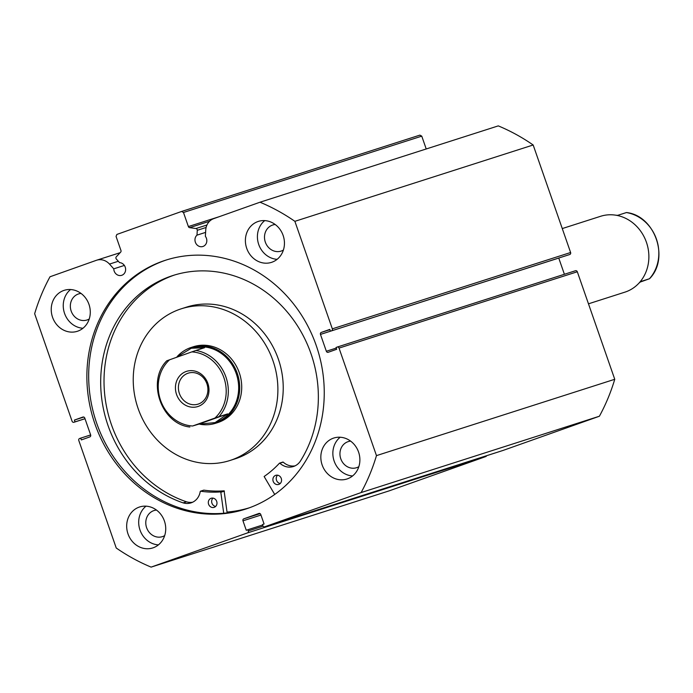 <?xml version="1.0" encoding="UTF-8"?>
<svg xmlns="http://www.w3.org/2000/svg" width="693" height="693" viewBox="0 0 693 693"><rect width="100%" height="100%" fill="white"/><g stroke="black" fill="none" stroke-linecap="round" stroke-linejoin="round"><path stroke-width="1.04" d="M274.714 494.455L264.128 476.498A109.13 97.999 -107.8 0 0 279.47 463.193L279.851 463.193A15.644 14.051 -107.8 0 0 293.408 466.519A15.644 14.051 -107.8 0 0 300.251 461.313A119.872 107.64 -107.8 0 0 310.975 353.638A119.872 107.64 -107.8 0 0 172.955 275.502A119.872 107.64 -107.8 0 0 108.073 425.667A119.872 107.64 -107.8 0 0 183.169 502.884L183.169 502.875A15.644 14.051 -107.8 0 0 191.008 502.875A15.644 14.051 -107.8 0 0 200.251 491.45L200.554 491.207A109.13 97.999 -107.8 0 0 220.764 491.891L223.726 513.253M280.223 483.506A4.782 4.288 72.2 0 1 276.516 480.249A4.782 4.288 72.2 0 1 277.564 475.19M281.271 478.447A4.782 4.288 72.2 0 1 278.681 484.433A4.782 4.288 72.2 0 1 273.181 481.314A4.782 4.288 72.2 0 1 275.771 475.329A4.782 4.288 72.2 0 1 281.271 478.447M215.644 506.427A4.782 4.288 72.2 0 1 211.937 503.179A4.782 4.288 72.2 0 1 212.985 498.12M216.692 501.368A4.782 4.288 72.2 0 1 214.102 507.363A4.782 4.288 72.2 0 1 208.602 504.244A4.782 4.288 72.2 0 1 211.183 498.258A4.782 4.288 72.2 0 1 216.692 501.368M174.627 274.982A119.872 107.64 -107.8 0 0 111.408 424.601A119.872 107.64 -107.8 0 0 186.495 501.81A15.644 14.051 -107.8 0 0 192.637 502.217M203.673 490.211L203.889 490.142A109.13 97.999 -107.8 0 0 224.099 490.826L227.148 512.907M279.712 463.115L283.194 462.118A15.644 14.051 -107.8 0 0 295.036 465.869M183.169 502.875L186.512 501.801M181.601 211.46L419.889 135.126L421.76 136.149L183.48 212.482L181.601 211.46L116.883 234.433L116.06 236.417L120.963 250.502A1.594 1.429 72.2 0 1 120.66 252.139L116.294 256.808A1.594 1.429 -107.8 0 0 116.337 259.043L119.568 262.63A6.532 5.865 72.2 0 1 125.225 267.134A6.532 5.865 72.2 0 1 121.691 275.32A6.532 5.865 72.2 0 1 114.163 271.058A6.532 5.865 72.2 0 1 113.765 268.832L124.368 265.436M206.107 227.477L197.28 230.301L196.985 235.144A6.532 5.865 -107.8 0 0 195.365 242.229A6.532 5.865 -107.8 0 0 202.893 246.491A6.532 5.865 -107.8 0 0 206.427 238.305A6.532 5.865 -107.8 0 0 205.362 236.322L205.752 229.911A13.756 12.353 72.2 0 1 213.687 218.659L260.005 202.217A197.548 177.399 -107.8 0 1 294.88 221.327L332.328 328.846L570.608 252.512A1.594 1.429 72.2 0 1 569.785 254.496L330.422 331.211L329.79 329.409L321.301 332.423L329.885 329.677M196.985 235.144L205.596 232.389M248.094 508.264A130.717 117.386 72.2 0 1 227.053 512.136M246.336 508.861A130.717 117.386 72.2 0 1 96.734 423.362A130.717 117.386 72.2 0 1 166.589 259.901M316.19 345.391A130.717 117.386 72.2 0 1 245.443 509.147A130.717 117.386 72.2 0 1 94.932 423.943A130.717 117.386 72.2 0 1 165.679 260.187A130.717 117.386 72.2 0 1 316.19 345.391M164.406 520.989A21.509 19.317 72.2 0 1 152.763 547.929A21.509 19.317 72.2 0 1 127.997 533.905A21.509 19.317 72.2 0 1 139.639 506.964A21.509 19.317 72.2 0 1 164.406 520.989M158.411 544.88A21.509 19.317 72.2 0 1 140.012 530.058A21.509 19.317 72.2 0 1 146.006 506.167M358.567 452.061A21.509 19.317 72.2 0 1 346.924 479.002A21.509 19.317 72.2 0 1 322.158 464.986A21.509 19.317 72.2 0 1 333.801 438.037A21.509 19.317 72.2 0 1 358.567 452.061M352.572 475.952A21.509 19.317 72.2 0 1 334.173 461.131A21.509 19.317 72.2 0 1 340.168 437.24M88.964 304.357A21.509 19.317 72.2 0 1 77.321 331.297A21.509 19.317 72.2 0 1 52.555 317.281A21.509 19.317 72.2 0 1 64.198 290.332A21.509 19.317 72.2 0 1 88.964 304.357M82.969 328.248A21.509 19.317 72.2 0 1 64.57 313.427A21.509 19.317 72.2 0 1 70.565 289.535M283.125 235.429A21.509 19.317 72.2 0 1 271.483 262.37A21.509 19.317 72.2 0 1 246.717 248.354A21.509 19.317 72.2 0 1 258.359 221.405A21.509 19.317 72.2 0 1 283.125 235.429M277.131 259.321A21.509 19.317 72.2 0 1 258.732 244.499A21.509 19.317 72.2 0 1 264.726 220.608M283.394 250.06A13.704 12.301 72.2 0 1 281.115 251.091A13.704 12.301 72.2 0 1 265.341 242.16A13.704 12.301 72.2 0 1 272.756 224.991A13.704 12.301 72.2 0 1 275.199 224.506M89.224 318.988A13.704 12.301 72.2 0 1 86.954 320.01A13.704 12.301 72.2 0 1 71.18 311.079A13.704 12.301 72.2 0 1 78.595 293.919A13.704 12.301 72.2 0 1 81.038 293.434M358.827 466.692A13.704 12.301 72.2 0 1 356.557 467.714A13.704 12.301 72.2 0 1 340.783 458.783A13.704 12.301 72.2 0 1 348.198 441.623A13.704 12.301 72.2 0 1 350.641 441.138M164.665 535.62A13.704 12.301 72.2 0 1 162.396 536.642A13.704 12.301 72.2 0 1 146.621 527.711A13.704 12.301 72.2 0 1 154.037 510.55A13.704 12.301 72.2 0 1 156.479 510.065M421.76 136.149L426.221 148.969M260.005 202.217L498.284 125.883A197.548 177.399 72.2 0 1 533.168 144.993L570.608 252.512M330.422 331.211L569.785 254.496M564.397 274.281L558.757 258.073A1.594 1.429 -107.8 0 0 558.757 258.073L320.469 334.407L326.342 351.256L336.287 348.068M337.231 347.054L575.441 270.746A1.594 1.429 72.2 0 1 577.312 271.769L614.752 379.288A197.548 177.399 72.2 0 1 599.393 416.233L503.031 450.441A1.594 1.429 72.2 0 1 502.953 450.467M486.599 455.708A1.594 1.429 72.2 0 1 485.767 456.566L389.405 490.783L151.117 567.117A197.548 177.399 -107.8 0 1 116.242 548.007L78.794 440.488A1.594 1.429 -107.8 0 1 79.626 438.504L80.7 438.123L81.332 439.925L89.821 436.911A1.594 1.429 72.2 0 0 90.644 434.927L84.78 418.078A1.594 1.429 72.2 0 0 82.909 417.056L74.411 420.071L75.043 421.872L73.96 422.254L85.005 418.719L73.926 422.271A1.594 1.429 -107.8 0 0 73.96 422.254M113.765 268.832L109.494 264.085A13.756 12.353 -107.8 0 0 96.648 260.213A13.756 12.353 -107.8 0 0 96.327 260.325L50.009 276.767A197.548 177.399 -107.8 0 0 34.65 313.712L72.089 421.231A1.594 1.429 -107.8 0 0 73.926 422.271M485.767 456.566L247.488 532.908L151.117 567.117M247.488 532.908A1.594 1.429 -107.8 0 0 248.311 530.925L263.097 526.186M260.966 515.055L242.974 520.815L246.275 530.292L247.895 529.721L248.311 530.925M242.974 520.815A1.594 1.429 72.2 0 1 243.797 518.832L260.083 513.617M258.974 513.444L243.797 518.832M258.896 513.47A1.594 1.429 72.2 0 1 260.767 514.492L264.068 523.977L262.456 524.549L262.872 525.753A1.594 1.429 -107.8 0 0 264.743 526.775L503.031 450.441M577.312 271.769L339.033 348.103L376.472 455.622A197.548 177.399 -107.8 0 1 361.114 492.567L264.743 526.775M339.033 348.103A1.594 1.429 -107.8 0 0 337.153 347.08L336.079 347.462L336.711 349.263L328.213 352.287A1.594 1.429 72.2 0 1 326.342 351.256M320.469 334.407A1.594 1.429 72.2 0 1 321.301 332.423M331.497 330.83A1.594 1.429 -107.8 0 0 332.328 328.846M197.28 230.301A1.594 1.429 -107.8 0 0 195.928 228.534L206.947 225.008M209.529 221.284L189.631 227.659L195.928 228.534M189.631 227.659A1.594 1.429 72.2 0 1 188.383 226.568L219.464 216.614M183.48 212.482L188.383 226.568M361.114 492.567L599.393 416.233M294.88 221.327L533.168 144.993M614.752 379.288L376.472 455.622M80.7 438.123L90.653 434.935M74.411 420.071L83.801 417.056M75.043 421.872L84.996 418.685M247.895 529.721L262.612 524.999M588.478 303.82L624.861 292.16A39.83 35.767 -107.8 0 0 625.805 291.848A39.83 35.767 -107.8 0 0 646.604 242.793A39.83 35.767 -107.8 0 0 600.562 216.303L562.266 228.569M198.285 406.393A18.477 16.597 72.2 0 1 176.568 394.499A18.477 16.597 72.2 0 1 186.131 371.491A18.477 16.597 72.2 0 1 207.857 383.394A18.477 16.597 72.2 0 1 198.285 406.393M187.803 373.302A16.251 14.596 -107.8 0 0 179.322 393.312A16.251 14.596 -107.8 0 0 198.103 404.123A16.251 14.596 -107.8 0 0 198.493 403.993A16.251 14.596 -107.8 0 0 206.973 383.974A16.251 14.596 -107.8 0 0 188.193 373.172A16.251 14.596 -107.8 0 0 187.803 373.302M189.865 426.983L189.795 427.009C161.33 423.995 146.414 381.124 166.744 360.81L169.551 359.806A37.439 33.619 -107.8 0 0 160.525 400.19A37.439 33.619 -107.8 0 0 192.602 425.996L198.544 424.211L215.125 422.591A39.033 35.048 -107.8 0 0 215.133 422.583A39.033 35.048 -107.8 0 0 216.06 422.271A39.033 35.048 -107.8 0 0 236.434 374.203A39.033 35.048 -107.8 0 0 191.32 348.241A39.033 35.048 -107.8 0 0 191.311 348.25L204.565 347.695L195.894 350.476A39.033 35.048 72.2 0 1 225.918 377.001A39.033 35.048 72.2 0 1 218.945 416.666L214.873 418.087A37.439 33.619 -107.8 0 0 223.9 377.694A37.439 33.619 -107.8 0 0 191.822 351.897L195.894 350.476M200.32 424.324A39.83 35.767 -107.8 0 0 215.705 423.241A39.83 35.767 -107.8 0 0 216.658 422.921A39.83 35.767 -107.8 0 0 237.448 373.865A39.83 35.767 -107.8 0 0 191.407 347.384A39.83 35.767 -107.8 0 0 190.462 347.695A39.83 35.767 -107.8 0 0 177.434 356.289M176.065 357.484L191.311 348.25M215.133 422.583L227.616 413.886L218.945 416.666M192.602 425.996L214.873 418.087M198.544 424.211L227.616 413.886M169.551 359.806L191.822 351.897M615.947 215.22L617.723 215.332L626.403 212.56A39.033 35.048 72.2 0 1 656.427 239.085A39.033 35.048 72.2 0 1 649.454 278.751L649.523 278.733C669.862 258.42 654.937 215.549 626.472 212.534L626.403 212.56M638.833 283.255L640.774 281.531L649.454 278.751L640.202 282.06M215.705 423.241L217.715 422.6A39.83 35.767 -107.8 0 0 223.198 420.261A39.83 35.767 -107.8 0 0 238.487 370.634A39.83 35.767 -107.8 0 0 193.408 346.743L191.407 347.384M229.859 460.524L235.204 458.818A79.652 71.535 -107.8 0 0 246.18 454.14A79.652 71.535 -107.8 0 0 276.758 354.885A79.652 71.535 -107.8 0 0 186.599 307.103L181.263 308.809A79.652 71.535 -107.8 0 0 170.279 313.487A79.652 71.535 -107.8 0 0 139.7 412.733A79.652 71.535 -107.8 0 0 229.859 460.524A79.652 71.535 -107.8 0 0 240.835 455.847A79.652 71.535 -107.8 0 0 271.422 356.6A79.652 71.535 -107.8 0 0 181.263 308.809M227.044 512.058A130.639 117.316 -107.8 0 0 249.506 507.752M221.093 492.186L224.428 491.12M220.764 491.891L224.099 490.826M200.554 491.207L203.889 490.142M279.851 463.193L283.194 462.118M109.494 264.085L118.33 261.252M200.433 491.216L203.777 490.15M279.582 463.123L282.917 462.049M575.476 270.729L337.196 347.063M264.709 526.793L502.988 450.459M96.648 260.213L120.149 252.685"/></g></svg>
